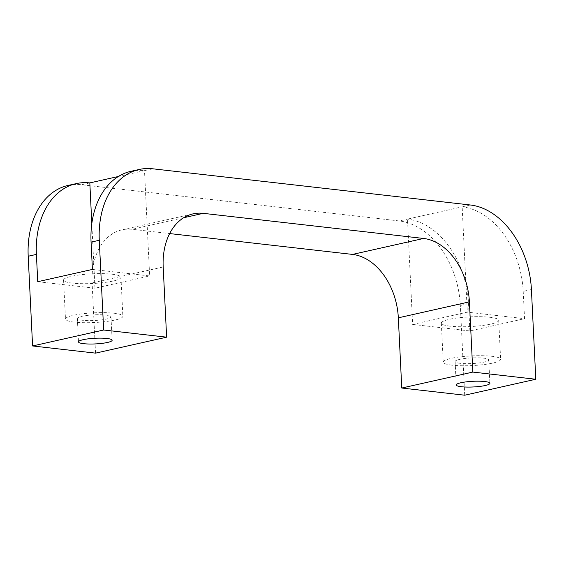 <?xml version="1.0" encoding="UTF-8"?>
<svg xmlns="http://www.w3.org/2000/svg" width="564" height="564" viewBox="0 0 564 564"><rect width="100%" height="100%" fill="white"/><g stroke="black" fill="none" stroke-linecap="round" stroke-linejoin="round"><path stroke-width="0.42" stroke-dasharray="2.82 2.11" d="M74.349 322.122A28.729 4.843 -2.8 0 1 65.473 319.076A28.729 4.843 -2.8 0 1 82.774 313.76A28.729 4.843 -2.8 0 1 113.991 313.224A28.729 4.843 -2.8 0 1 122.86 316.27A28.729 4.843 -2.8 0 1 105.56 321.586A28.729 4.843 -2.8 0 1 74.349 322.122M72.439 283.114A28.729 4.843 -2.8 0 1 63.57 280.068A28.729 4.843 -2.8 0 1 80.871 274.753A28.729 4.843 -2.8 0 1 112.081 274.217A28.729 4.843 -2.8 0 1 120.95 277.262A28.729 4.843 -2.8 0 1 103.656 282.578A28.729 4.843 -2.8 0 1 72.439 283.114M452.109 365.176A28.729 4.843 -2.8 0 1 443.241 362.13A28.729 4.843 -2.8 0 1 460.541 356.822A28.729 4.843 -2.8 0 1 491.752 356.279A28.729 4.843 -2.8 0 1 500.62 359.324A28.729 4.843 -2.8 0 1 483.32 364.64A28.729 4.843 -2.8 0 1 452.109 365.176M450.206 326.168A28.729 4.843 -2.8 0 1 441.33 323.123A28.729 4.843 -2.8 0 1 458.631 317.807A28.729 4.843 -2.8 0 1 489.841 317.271A28.729 4.843 -2.8 0 1 498.717 320.317A28.729 4.843 -2.8 0 1 481.416 325.632A28.729 4.843 -2.8 0 1 450.206 326.168M460.309 363.336A16.842 2.841 -2.8 0 1 455.113 361.552A16.842 2.841 -2.8 0 1 465.251 358.436A16.842 2.841 -2.8 0 1 483.545 358.119A16.842 2.841 -2.8 0 1 488.748 359.91A16.842 2.841 -2.8 0 1 478.61 363.019A16.842 2.841 -2.8 0 1 460.309 363.336M82.548 320.281A16.842 2.841 -2.8 0 1 77.353 318.498A16.842 2.841 -2.8 0 1 87.49 315.382A16.842 2.841 -2.8 0 1 105.785 315.064A16.842 2.841 -2.8 0 1 110.988 316.848A16.842 2.841 -2.8 0 1 100.85 319.964A16.842 2.841 -2.8 0 1 82.548 320.281M92.411 269.43L149.65 275.951L144.497 170.631L118.412 176.483M37.739 281.704L94.971 288.225L149.65 275.951M412.636 324.434L469.875 330.955L524.548 318.681L523.209 291.376A79.242 56.033 77.3 0 0 462.156 206.833L407.483 219.114L412.636 324.434L467.309 312.16L524.548 318.681M464.722 395.209L460.337 305.491A79.242 56.033 77.3 0 0 399.284 220.954L81.618 184.745A79.242 56.033 77.3 0 0 68.075 185.443M469.875 330.955L468.536 303.651A79.242 56.033 77.3 0 0 407.483 219.114L399.284 220.954M95.549 353.134L92.115 282.916A59.431 42.025 -102.7 0 1 122.021 229.823A59.431 42.025 -102.7 0 1 132.18 229.301L169.672 233.574M152.696 168.791L144.497 170.631A79.242 56.033 77.3 0 0 130.954 171.322M470.362 204.993L462.156 206.833L467.309 312.16M94.971 288.225L91.819 223.704M89.824 182.905L81.618 184.745M531.415 289.536L523.209 291.376M468.536 303.651L460.337 305.491M163.193 266.962L92.115 282.916M183.695 217.732L132.18 229.301M63.57 280.068L65.473 319.076M441.33 323.123L443.241 362.13M455.113 361.552L456.255 384.958M77.353 318.498L78.495 341.904M110.988 316.848L112.13 340.254M488.748 359.91L489.897 383.309M193.099 213.862L122.021 229.823M498.717 320.317L500.62 359.324M120.95 277.262L122.86 316.27"/><path stroke-width="0.85" d="M461.458 386.742A16.842 2.841 -2.8 0 1 456.255 384.958A16.842 2.841 -2.8 0 1 466.4 381.842A16.842 2.841 -2.8 0 1 484.695 381.525A16.842 2.841 -2.8 0 1 489.897 383.309A16.842 2.841 -2.8 0 1 479.752 386.425A16.842 2.841 -2.8 0 1 461.458 386.742M83.698 343.688A16.842 2.841 -2.8 0 1 78.495 341.904A16.842 2.841 -2.8 0 1 88.633 338.788A16.842 2.841 -2.8 0 1 106.934 338.471A16.842 2.841 -2.8 0 1 112.13 340.254A16.842 2.841 -2.8 0 1 101.992 343.37A16.842 2.841 -2.8 0 1 83.698 343.688M139.153 169.482L130.954 171.322A79.242 56.033 77.3 0 0 91.072 242.125L92.411 269.43L37.739 281.704L36.399 254.399L28.2 256.239L32.585 345.958L95.549 353.134L166.627 337.18L163.193 266.962A59.431 42.025 -102.7 0 1 193.099 213.862A59.431 42.025 -102.7 0 1 203.259 213.34L423.613 238.459A59.431 42.025 -102.7 0 1 469.403 301.867L472.836 372.078L401.765 388.032L464.722 395.209L535.8 379.255L531.415 289.536A79.242 56.033 77.3 0 0 470.362 204.993L152.696 168.791A79.242 56.033 77.3 0 0 139.153 169.482A79.242 56.033 77.3 0 0 99.278 240.278L103.663 330.003L32.585 345.958M118.412 176.483L89.824 182.905A79.242 56.033 77.3 0 0 76.281 183.603A79.242 56.033 77.3 0 0 36.399 254.399M76.281 183.603L68.075 185.443A79.242 56.033 77.3 0 0 28.2 256.239M103.663 330.003L166.627 337.18M472.836 372.078L535.8 379.255M169.672 233.574L352.542 254.413A59.431 42.025 -102.7 0 1 398.332 317.821L401.765 388.032M91.819 223.704L89.824 182.905M99.278 240.278L91.072 242.125M203.259 213.34L183.695 217.732M423.613 238.459L352.542 254.413M469.403 301.867L398.332 317.821"/></g></svg>

